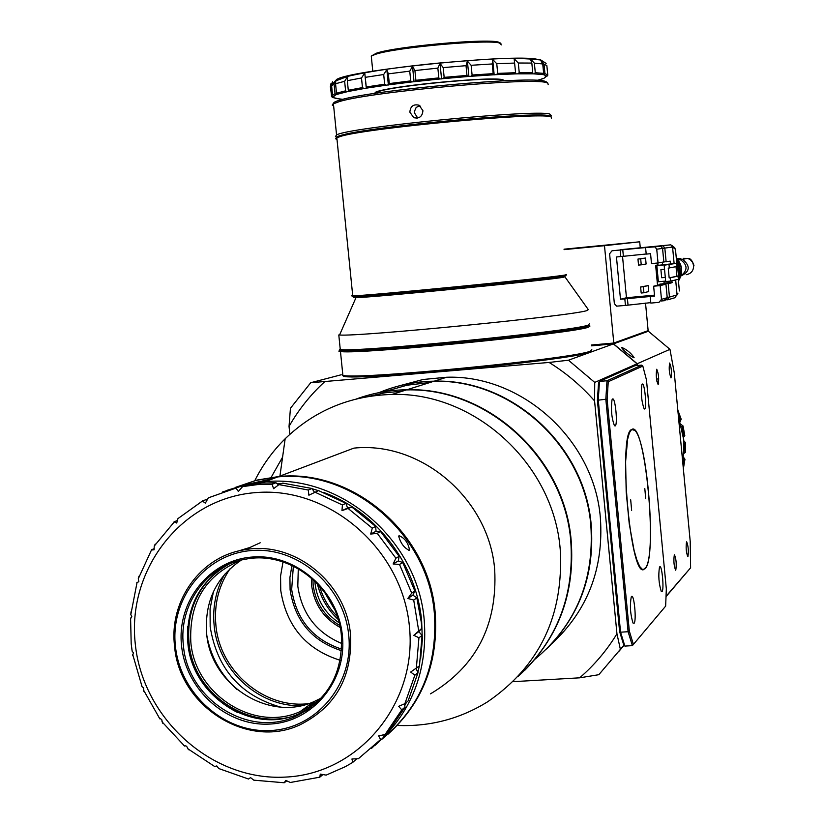 <?xml version="1.0" encoding="UTF-8"?>
<svg xmlns="http://www.w3.org/2000/svg" width="824" height="824" viewBox="0 0 824 824"><rect width="100%" height="100%" fill="white"/><g stroke="black" fill="none" stroke-linecap="round" stroke-linejoin="round"><path stroke-width="1.24" d="M644.656 409.013C647.087 408.23 644.615 382.305 642.287 384.087L641.875 384.664C640.794 393.614 641.546 401.679 644.141 408.869L644.656 409.013M662.033 591.622C664.329 589.654 661.888 563.904 659.674 566.871L659.488 567.149C658.201 575.461 658.798 583.567 661.281 591.467L662.033 591.622M634.047 623.335C636.736 620.977 634.078 593.177 631.483 596.576L631.236 596.957C629.721 605.764 630.329 614.457 633.038 623.047L634.047 623.335M615.147 425.957C617.979 424.988 615.301 396.972 612.572 398.991L612.016 399.815C610.78 409.415 611.593 418.056 614.457 425.72L615.147 425.957M644.955 568.869C658.046 558.569 645.274 421.043 631.967 429.345L631.658 429.5C617.959 433.177 630.061 575.883 643.554 569.652L646.201 567.005C656.151 550.154 647.108 441.046 634.913 430.447L631.658 429.5L629.412 432.734L627.589 439.388L625.612 461.646L626.189 491.907L629.237 523.807L634.109 550.525L636.901 560.124L639.733 566.531L642.473 569.477L644.955 568.869M599.481 381.399L607 380.76L641.803 365.125L634.913 365.722L599.481 381.399L598.255 399.867L620.554 632.193L628.104 631.72L605.825 399.238L597.39 400.279L598.574 382.542L599.481 381.399M607.123 399.465L605.825 399.238L607 380.76L608.246 381.728L607.123 399.465L629.32 631.06L633.409 644.419L665.648 606.124L666.328 588.892L646.469 379.946L642.823 366.062L608.246 381.728M624.88 646.088L623.768 645.007L619.617 631.658L620.554 632.193L624.88 646.088L632.379 645.635L628.104 631.72L629.32 631.06M619.617 631.658L597.39 400.279M641.803 365.125L642.823 366.062M633.409 644.419L632.379 645.635M631.637 510.355L630.69 499.797L631.637 510.355M645.717 498.747L644.811 488.581L645.717 498.747M633.975 357.771L634.099 357.585C630.885 352.919 626.734 349.52 621.636 347.388L621.512 347.563C625.014 351.972 629.165 355.371 633.975 357.771L634.099 357.585M658.191 384.602C659.118 378.772 658.634 373.653 656.738 369.245L656.728 369.245C655.801 375.044 656.285 380.173 658.18 384.612L658.057 384.623M675.783 570.105C676.648 564.193 676.216 559.084 674.465 554.779L674.331 554.851C673.455 560.722 673.888 565.831 675.639 570.198L675.783 570.105M687.937 556.561C688.73 550.875 688.298 545.952 686.66 541.79L686.546 541.862C685.743 547.496 686.165 552.43 687.803 556.633L687.937 556.561M671.035 377.845C671.879 372.252 671.416 367.319 669.634 363.044L669.634 363.054C668.779 368.616 669.253 373.55 671.024 377.856L670.911 377.866M682.962 464.664L683.796 440.078L678.358 415.966M658.634 383.366L656.924 381.543M614.642 344.782L637.21 363.734L669.953 349.325L648.364 331.227L613.571 343.845L614.642 344.782M666.091 596.576L690.605 567.808L666.101 596.236M690.605 567.808L690.213 541.378L674.289 372.85L669.953 349.325M637.21 363.734L637.374 365.506M648.364 331.227L646.14 331.361M289.852 434.33L289.039 426.389L290.429 408.292L310.73 382.717L549.093 362.447L568.457 360.212L613.406 343.907L591.477 345.843L613.571 343.845M543.922 278.718L542.542 279.233C531.12 281.52 392.286 295.198 377.052 295.528L375.723 295.558M340.085 349.448L342.475 350.488C361.942 353.105 573.133 332.196 587.162 326.273L588.861 325.13M588.985 325.243L589.984 326.057L588.284 327.221C574.215 333.236 361.128 354.341 341.569 351.632L338.808 351.106L340.147 350.179M591.333 350.736L589.654 352.167C574.905 359.82 353.424 381.409 343.443 376.166L342.351 375.281L342.836 374.899M343.443 376.166L342.877 375.353C356.73 380.101 576.12 358.564 590.571 351.034L591.817 349.386M422.928 110.694C422.362 116.545 419.303 118.872 413.772 117.678L409.858 112.157C410.383 106.234 413.452 103.917 419.076 105.215L422.928 110.694M419.622 105.503L416.099 107.584L414.451 111.415L414.451 112.847L417.686 117.997M371.603 55.878L376.331 53.22C396.21 46.268 489.868 37.986 499.056 42.333L500.23 43.868M501.26 44.908L500.168 43.25C490.867 38.862 395.644 47.287 375.466 54.333L371.274 56.094L371.439 57.731M504.051 80.793L502.692 79.815C490.661 75.571 367.432 88.693 375.394 93.318M333.689 103.536C333.04 102.567 335.419 101.342 340.827 99.848C372.427 90.032 532.201 75.612 545.014 81.319L546.909 82.349M548.187 84.645L547.806 83.08L546.693 82.719C533.787 76.972 371.521 91.629 339.509 101.527L332.783 104.071L332.237 105.122L333.638 105.966M335.646 136.423L336.563 134.971C346.976 127.566 535.013 109.087 549.711 114.021L551.163 115.556M502.537 80.865L501.177 79.98C490.867 76.199 382.933 86.942 377.454 92.288L376.898 93.102M331.701 96.727L330.362 86.675L330.846 83.883M332.742 83.512L332.556 81.741L330.537 86.273L331.475 95.625L335.038 93.699L334.091 84.254L334.554 81.761L336.851 79.269L335.842 80.865L335.553 83.739L336.501 93.205L345.596 90.836L344.638 81.298L347.759 76.292L347.337 80.69L348.294 90.259L362.467 87.602L361.499 77.971L364.764 72.996L366.258 86.973L384.664 84.213L383.696 74.51L386.837 69.587L388.331 73.861L389.299 83.574L410.713 80.886L409.755 71.152L412.515 66.311L414.915 70.555L415.883 80.299L438.821 77.889L437.863 68.135L440.026 63.407L443.188 67.62L444.157 77.374L466.971 75.417L466.024 65.673L467.383 61.079L471.132 65.292L472.09 75.025L493.174 73.645L492.227 63.953L492.68 59.493L496.759 63.716L497.706 73.398L515.587 72.697L514.145 58.741L518.306 63.005L519.233 72.615L532.747 72.615L531.83 63.077L530.388 58.864L534.374 63.18L535.291 72.697L543.644 73.388L542.738 63.942L540.451 59.833L544.036 64.2L544.942 73.624L547.764 74.933L546.858 65.601L544.036 64.2M375.147 93.359L379.215 91.093C397.93 85.047 493.71 76.313 502.949 79.784L504.298 80.783M335.1 98.344L342.825 99.323M444.157 77.374L443.178 78.641L467.805 76.519L466.971 75.417M472.09 75.025L470.885 76.292L493.638 74.799L493.174 73.645M497.706 73.398L496.367 74.644L515.659 73.882L515.587 72.697M519.233 72.615L517.863 73.83L532.459 73.82L532.747 72.615M535.291 72.697L533.983 73.872L543.016 74.603L543.644 73.388M544.942 73.624L543.799 74.737L546.848 76.148L547.764 74.933M547.115 76.055L547.733 74.974M547.764 75.303L543.922 78.332L542.079 78.589L543.304 78.414M537.124 80.402L543.181 78.61M331.31 96.006L332.7 97.541L336.439 98.272L335.275 98.509M331.475 95.625L332.566 96.645L336.419 94.575L335.038 93.699M336.501 93.205L337.304 94.276L347.12 91.742L345.596 90.836M348.294 90.259L348.748 91.392L364.053 88.539L362.467 87.602M366.258 86.973L366.34 88.158L386.199 85.181L384.664 84.213M389.299 83.574L388.99 84.8L412.103 81.906L410.713 80.886M412.103 81.906L443.178 78.641M386.199 85.181L388.99 84.8M364.053 88.539L366.34 88.158M347.12 91.742L348.748 91.392M336.419 94.575L337.304 94.276M332.463 96.882L334.06 96.624L332.566 96.645M546.848 76.148L545.313 76.405L546.848 76.364M543.016 74.603L543.799 74.737M532.459 73.82L533.983 73.872M515.659 73.882L517.863 73.83M493.638 74.799L496.367 74.644M467.805 76.519L470.885 76.292M376.959 92.7L377.516 92.844M439.975 78.95L438.821 77.889M415.883 80.299L415.224 81.545M412.515 66.311L414.05 81.803M386.837 69.587L388.372 85.016M364.764 72.996L366.299 88.323M336.851 79.269L336.944 80.216M492.68 59.493L494.173 74.902M467.383 61.079L468.908 76.56M440.026 63.407L441.551 78.919M588.542 325.006L587.162 326.273C572.052 332.536 348.016 354.33 340.559 350.272L339.787 349.644M340.559 350.272L339.426 349.345L340.261 349.469C353.98 352.765 573.494 331.217 588.089 325.15L589.366 323.853M558.167 276.998L564.873 276.771L563.266 277.266C549.969 280.057 371.912 297.567 355.999 297.639C352.61 297.742 353.136 297.464 357.595 296.805L360.552 296.393M564.955 276.885L588.315 309.628L586.688 310.638C572.392 315.788 357.441 336.995 339.56 334.997L338.798 334.956L340.261 349.469M377.062 295.507L375.208 295.517M564.739 275.597L566.088 275.7L564.316 276.112C549.556 279.13 354.485 298.133 352.827 296.733L352.641 296.578M352.827 296.733L351.693 295.795L352.734 295.806C363.899 296.177 551.318 277.812 565.233 274.979L566.479 274.474M336.851 137.886C335.636 137.165 337.655 136.156 342.908 134.837C372.675 126.484 535.971 111.364 548.846 115.7L550.731 116.503M551.411 118.131L551.349 117.018L549.969 116.637C537.032 112.291 372.046 127.576 342.022 135.96L335.955 138.051L335.708 138.865L337.006 139.38M420.57 106.172L417.232 106.543M131.809 648.787L132.17 651.259L133.498 652.907L132.51 655.698M141.306 684.796L142.078 686.722L143.654 687.896L143.582 691.181M158.991 717.663L161.71 719.63L162.616 723.163M183.793 745.38L186.585 746.194L188.511 749.716M187.542 748.583L214.631 766.485L216.805 765.939L218.741 768.534L248.488 779.03L250.558 777.609L253.761 780.163L284.239 782.759L285.784 780.41L290.398 782.47L319.784 777.187L320.299 774.107L326.16 775.116L345.308 766.681L352.548 762.519M286.639 780.956L284.239 782.759M322.637 774.848L319.784 777.176M356.256 759.223L352.744 762.396L351.941 758.986L358.389 758.708L380.606 739.54L378.649 735.925L385.127 734.452L388.413 731.63L404.986 707.157L401.782 709.855L398.672 706.322L404.883 703.675L408.076 701.008L418.015 672.662L414.863 675.186L410.671 672.054L419.468 665.833L422.073 635.448L418.942 637.766L413.803 635.314L421.795 628.362L421.322 622.45L416.862 597.905L413.71 600.026L407.829 598.492L411.712 593.125L414.874 591.045L402.72 562.514L399.496 564.44L393.13 563.987L395.901 558.209L399.146 556.313L380.575 531.562L377.227 533.334L370.687 534.065L372.273 528.174L375.641 526.433L351.879 507.079L341.97 510.643L342.413 504.958L345.936 503.34L318.558 490.599L308.876 495.214L308.279 490.012L311.966 488.488L282.766 483.122L278.924 484.615L273.578 488.694L272.105 484.255L275.978 482.761L261.363 483.122L246.819 485.037L242.606 486.623L238.332 491.434L236.004 488.066L240.248 486.428L222.635 491.938M237.013 551.4L249.991 547.455M371.603 748.336L380.606 739.54M384.087 734.946L383.912 736.697M404.419 703.984L404.986 707.157M415.996 668.563L418.015 672.662M413.803 635.314L418.819 631.648L422.073 635.448M421.795 628.362L418.819 631.648M407.829 598.492L412.896 595.134L416.862 597.905M414.874 591.045L412.896 595.134M393.13 563.987L398.322 560.917L402.72 562.514M399.146 556.313L398.322 560.917M370.687 534.065L376.063 531.253L380.575 531.562M375.641 526.433L376.063 531.253M341.97 510.643L347.574 508.037L351.879 507.079M345.936 503.34L347.574 508.037M311.966 488.488L314.511 492.309M275.978 482.761L278.44 484.862M236.004 488.066L210.769 496.965M240.248 486.428L241.895 487.169M207.339 499.241L202.838 500.755L177.963 518.595L176.707 523.034L174.07 521.798L177.253 520.572M154.057 548.712L151.616 549.701L138.278 578.767L138.844 581.682L136.805 582.692M208.081 498.262L205.361 503.155L202.55 501.157M202.653 500.848L177.963 518.595M155.273 544.036L154.243 546.075L154.088 549.783L151.75 549.999M138.957 576.223L138.278 578.767M131.006 611.851L130.831 614.549L131.85 616.774L130.491 618.742M399.053 535.703C404.646 537.959 408.127 542.697 409.507 549.896L409.157 550.339C404.079 547.847 400.588 543.119 398.692 536.177L399.053 535.703M321.298 698.052L313.728 701.739C268.5 722.205 210.367 684.631 206.628 633.306C204.527 601.654 216.063 577.264 241.236 560.124M175.409 646.098C180.085 693.808 224.324 733.329 270.602 730.528C316.952 728.426 353.98 683.776 348.717 635.16C344.154 586.492 298.422 546.734 252.062 550.504C205.609 553.553 170.063 598.43 175.409 646.098M350.519 634.81C352.497 677.009 335.553 707.064 299.709 724.966C247.21 749.603 178.921 705.9 174.544 645.923C168.961 600.336 201.118 555.942 245.088 549.69C293.931 540.513 346.451 582.527 350.519 634.81M309.072 708.877C262.073 738.634 192.929 699.679 188.974 642.195C186.77 613.447 196.102 589.984 216.98 571.815M241.525 560.021C205.99 574.596 189.077 601.87 190.808 641.855C194.649 694.179 253.854 732.536 299.915 711.709L311.317 705.746L321.525 697.846M181.558 645.707C176.594 601.448 209.626 559.805 252.731 557.003C295.754 553.543 338.139 590.427 342.372 635.551C347.264 680.645 312.955 722.092 269.942 724.059C226.991 726.706 185.884 690.018 181.558 645.707M341.363 635.386C337.696 588.109 289.873 550.267 245.789 559.156C206.783 565.223 178.458 604.775 183.402 645.367C187.326 698.845 247.859 738.036 294.879 716.705C327.622 700.802 343.124 673.702 341.363 635.386M311.925 706.765L298.782 713.872C251.99 735.111 191.776 696.146 187.872 642.947C185.781 607.381 199.542 581.095 229.154 564.09M404.8 705.509L406.479 702.347M417.871 672.271L419.334 665.947M420.631 658.757L422.341 639.898L421.641 620.853C416.47 563.894 376.074 511.271 323.585 492.443M226.621 490.455L245.459 484.697L265.04 481.721C340.909 473.924 417.933 540.153 424.247 620.348C427.872 671.498 411.403 713.234 374.848 745.535M381.749 739.365C420.353 707.6 437.884 665.504 434.341 613.087C428.161 534.271 352.425 469.216 277.76 476.911L256.027 480.423L235.283 487.427M237.528 712.482C208.997 697.825 192.476 674.413 187.965 642.256L187.769 626.415M297.886 715.366L295.61 716.18M318.435 490.651L312.203 488.766M280.984 483.812L277.235 483.698M402.606 391.101L384.643 392.852L367.102 396.715M271.168 477.333L282.591 457.135M356.524 398.919C372.706 393.048 389.494 389.989 406.912 389.752C487.427 387.064 564.708 457.248 571.187 540.771C574.925 591.972 559.414 635.191 524.651 670.406M535.25 659.015C575.883 624.891 594.413 580.374 590.839 525.454C584.669 445.681 510.808 378.721 433.702 381.327C414.637 381.625 396.426 385.385 379.05 392.626M334.585 609.461L324.213 591.642M338.242 619.524C327.633 609.647 320.639 597.647 317.292 583.526M319.465 585.854C322.74 597.616 328.683 607.824 337.274 616.465M312.924 704.685L308.876 705.231M300.904 705.694C258.139 706.837 217.907 669.407 214.147 625.519C212.386 607.072 215.898 589.974 224.674 574.235M230.226 568.498C218.751 585.359 213.972 604.25 215.898 625.2C219.689 671.138 264.298 709.165 308.609 703.634M311.606 703.263L315.942 702.522M341.538 650.713C312.1 641.185 294.951 620.874 290.099 589.799L289.924 577.49L291.943 565.439M293.354 566.109L291.675 589.51C296.382 619.782 313.038 639.661 341.651 649.127M340.199 627.486C323.667 618.237 314.129 604.167 311.596 585.246L311.359 577.923M312.883 579.272L313.151 584.968C315.51 602.838 324.378 616.342 339.776 625.478M339.138 622.8C325.233 613.519 317.219 600.552 315.098 583.886L314.892 581.136M518.512 676.082C557.117 640.505 574.544 595.515 570.774 541.1C564.275 457.495 486.933 387.249 406.345 389.927L391.956 394.449C474.367 391.73 553.543 463.706 560.217 549.33C563.935 615.147 539.771 665.957 487.715 701.739C460.029 718.899 429.881 726.809 397.281 725.45M206.443 633.409C210.151 655.78 220.42 674.547 237.25 689.709M306.312 708.681L303.829 708.887M280.335 707.023C240.361 695.456 216.97 668.686 210.172 626.724L210.069 608.905L213.457 591.581M273.393 478.569L247.787 484.182M235.839 487.262L256.81 480.104L278.8 476.519C353.362 468.835 428.995 533.787 435.165 612.49C438.708 662.084 422.887 702.748 387.713 734.472M278.8 476.519L353.898 448.122C421.249 441.067 489.24 499.107 494.688 569.662C497.552 625.2 476.138 666.595 430.468 693.86M254.801 480.619C262.66 464.952 272.775 450.996 285.166 438.749C314.747 410.342 350.344 395.572 391.956 394.449M341.806 643.513C316.478 632.822 301.811 613.715 297.804 586.183L298.288 568.715M340.209 660.302C306.198 649.549 286.371 626.261 280.747 590.427L280.572 576.028L283.013 561.937M678.131 413.586L680.305 419.766L679.831 420.312M680.305 419.766L681.18 419.179L677.802 410.033M680.191 421.497L681.18 419.179M683.93 436.195L684.796 435.566L683.034 425.957L682.169 426.564L683.93 436.195L683.405 436.638M683.498 437.348L684.796 435.566M684.662 452.953L685.516 452.283L685.455 442.539L684.59 443.188L684.136 453.262M683.354 468.763L684.96 459.236L684.095 459.936L683.127 466.353M683.034 425.957L680.995 424.391M685.455 442.539L683.869 440.922M684.96 459.236L683.838 457.722M657.871 382.552L658.592 382.408M681.5 426.389L682.169 426.564M684.023 442.941L684.59 443.188M658.634 381.976L656.986 381.615M591.395 345.019L613.798 343.031L648.138 330.64L645.522 303.119M640.248 247.53L639.702 241.803L564.038 249.188M613.798 343.031L604.486 245.696L639.702 241.803M564.09 249.631L604.486 245.696M580.539 247.993L596.803 246.397L580.539 247.993M611.789 244.563L626.889 243.09L611.789 244.563M677.874 293.55L674.825 297.763L668.017 299.72M640.681 258.808L645.542 258.036L637.961 259.066L638.538 265.091L641.247 264.834L640.681 258.808L637.961 259.066M641.247 264.834L646.109 263.989L645.542 258.036M646.191 253.998L620.791 256.563L620.163 249.981L612.036 250.774L609.595 253.771L614.364 303.685L616.63 306.147L625.447 305.426L624.819 298.854L654.575 296.104L653.638 286.216L659.118 284.898L657.511 285.053L655.688 265.802L657.294 265.647L657.047 263.062M622.522 256.315L626.467 297.742L654.483 295.147M643.904 292.757L648.725 291.542L648.158 285.598L640.619 286.989L641.185 293.014L643.904 292.757L643.328 286.742L640.619 286.989M653.638 286.216L660.179 285.609L661.476 299.349L659.015 302.346L650.836 303.088L650.218 296.506M625.447 305.426L650.795 302.635M620.791 256.563L616.455 256.985L620.493 299.256L624.819 298.854M620.163 249.981L647.994 247.21L645.573 247.519L646.201 254.111L650.558 253.689L651.496 263.587L658.036 262.969L656.728 249.208L654.946 246.881L660.796 246.118L612.036 250.774M654.946 246.881L645.573 247.519M662.558 248.405L663.856 261.929L658.036 262.969M657.83 262.98L658.067 265.503L657.294 265.647M657.511 285.053L665.957 284.198L660.179 285.609M663.938 283.188L671.879 282.766L663.969 283.507L664.134 281.221M662.589 264.906L662.341 262.248M659.839 284.723L660.168 284.084L668.161 283.343L669.459 297.083L677.081 294.92L675.659 279.892M663.969 283.507L662.393 283.878M665.648 281.077L658.386 281.757L656.862 265.688M678.801 279.223L677.297 263.237L676.761 263.289L677.06 266.482L668.243 268.119L669.17 277.935L670.252 277.832L670.561 281.097L679.512 279.048L678.008 263.103L658.057 265.369M671.848 282.447L672.054 280.747M664.309 283.096L672.209 282.354M670.479 264.02L670.211 261.136L663.073 262.073M661.765 262.31L663.083 262.176M671.879 282.766L668.192 283.662M674.114 263.474L672.559 247.035L670.86 244.821L621.131 249.631L670.036 244.924M668.161 283.343L659.787 284.177M670.252 277.832L677.967 276.071L678.451 279.254M661.713 246.664L661.868 245.696L663.083 245.82L664.834 248.096L672.559 247.035L675.453 249.291L676.782 263.216M678.44 281.066C683.374 272.806 682.643 265.071 676.257 257.871M676.319 258.499L680.717 266.667L676.37 259.045M676.586 261.301L677.606 263.134M678.121 264.308L679.007 267.079L678.337 266.585M677.071 263.186L676.7 262.465M678.945 272.96L679.481 272.198L679.141 275.082M678.358 280.17L678.883 279.202M679.419 278.028L681.201 271.755L679.481 278.656M679.254 279.109L678.399 280.603M679.244 276.205L679.625 268.058L676.504 260.518M676.442 259.817C680.284 265.101 681.242 270.859 679.337 277.111M678.296 279.511L679.378 290.944M678.471 267.131L679.007 267.079M680.954 275.927C687.886 270.159 687.7 264.741 680.387 259.694L677.616 259.344M670.561 281.097L665.689 281.561L664.144 265.204L667.553 264.566L658.067 265.472M678.008 263.103L677.297 263.237M676.761 263.289L664.144 265.204M669.016 264.741L669.325 268.016M669.17 277.935L676.906 276.174L676.02 266.688M676.906 276.174L677.967 276.071M665.298 277.461L661.672 277.719L660.899 269.572L664.515 269.16M664.525 269.283L660.899 269.572M622.748 249.651L623.377 256.192M626.467 297.742L620.493 299.256M627.373 298.206L628.001 304.726M643.328 286.742L648.158 285.598M677.894 259.323L682.56 259.303C690.564 265.977 690.1 271.498 681.16 275.865L681.108 275.865M430.107 382.46L406.922 385.23L384.602 391.637M379.339 392.574C396.777 385.261 415.069 381.461 434.217 381.172C511.261 378.556 585.061 445.454 591.22 525.156C594.763 574.009 579.911 615.281 546.662 648.982M400.268 385.57L423.072 379.493L446.711 377.238C522.159 374.663 594.361 440.067 600.377 518.008C603.858 568.529 587.666 610.44 551.812 643.729M623.933 645.161L598.811 674.702L579.653 677.822L513.074 681.675M618.721 651.578L624.098 645.336M310.73 382.717L341.208 374.776M568.457 360.212L594.732 382.408L637.055 363.796L637.22 365.526M613.406 343.907L637.055 363.796M594.732 382.408L594.567 400.917L616.949 633.79L620.369 649.302M579.653 677.822C594.31 665.184 606.742 650.507 616.949 633.79M594.567 400.917C581.25 385.766 566.088 372.942 549.093 362.447M324.285 382.068C310.298 395.015 298.546 409.786 289.039 426.389M336.862 79.403C349.922 70.143 513.785 53.642 537.021 59.287M334.091 84.254L330.537 86.273M344.638 81.298L335.553 83.739M361.499 77.971L347.337 80.69M383.696 74.51L365.289 77.332M409.755 71.152L388.331 73.861M437.863 68.135L414.915 70.555M466.024 65.673L443.188 67.62M492.227 63.953L471.132 65.292M514.65 63.067L496.759 63.716M531.83 63.077L518.306 63.005M542.738 63.942L534.374 63.18M135.27 643.853C142.686 718.827 211.984 781.152 285.135 777.104C358.389 774.189 417.655 703.706 409.404 626.415C402.246 549.052 329.25 486.17 255.883 492.598C182.372 497.902 126.803 568.951 135.27 643.853M401.782 709.855L385.127 734.452M414.863 675.186L404.883 703.675M418.942 637.766L416.336 668.316M413.71 600.026L418.674 630.648M399.496 564.44L411.712 593.125M377.227 533.334L395.901 558.209M348.398 508.707L372.273 528.174M314.892 492.134L342.413 504.958M278.924 484.615L308.279 490.012M242.802 486.531L257.418 484.605L272.105 484.255M208.802 497.696L236.2 487.942M675.453 249.291L674.238 247.334M661.116 300.997L664.783 300.657L667.213 297.691M653.741 246.726L659.818 246.242M663.835 261.939L662.558 248.415L656.728 249.208M664.947 298.36L664.783 300.657M661.476 299.349L667.213 297.711L665.936 284.208M664.834 248.096L666.132 261.857M665.174 284.239L665.123 283.683M667.203 297.351L669.459 297.073M669.459 297.083L667.049 300.008L666.76 299.483M620.534 249.765L621.049 249.713M664.834 248.106L662.568 248.333M662.558 248.415L660.796 246.118L662.558 248.415M686.155 274.722C691.12 273.743 693.612 270.715 693.643 265.627L692.582 262.248L690.224 259.622L687.679 258.386L683.312 258.324M656.532 379.081L658.736 378.896M340.477 351.539L342.877 375.353M342.475 350.488L341.569 351.632M417.15 118.162L413.772 117.678M376.331 53.22L375.466 54.333M340.827 99.848L339.509 101.527M336.964 137.505L335.399 136.218M333.411 103.68L336.563 134.971M377.454 92.288L377.526 93.009M371.274 56.094L372.798 71.338M546.106 81.689L547.806 83.08M499.787 42.621L500.91 43.538M332.515 94.811L331.578 85.408L334.554 81.761M335.842 80.865L347.604 76.385M347.728 76.354C370.306 71.101 401.638 66.579 441.726 62.789C480.886 59.822 508.645 56.372 540.699 59.987M540.904 60.039L546.127 63.407M332.7 97.541L331.567 96.604M355.999 297.639L339.56 334.997M342.908 134.837L342.022 135.96M336.82 137.577L352.734 295.806M550.216 116.081L551.349 117.018M130.583 618.041L131.191 643.75L132.18 651.248M132.715 654.462L142.088 686.722M143.345 689.719L159.897 718.93M161.947 721.731L184.545 746.039M326.16 775.116L345.308 766.681M242.606 486.623L257.418 484.605L261.363 483.122M173.957 522.303L154.243 546.075M137.042 582.537L130.831 614.549M408.735 550.442L409.507 549.896M299.915 711.709L313.728 701.739M294.879 716.705L298.782 713.872M245.088 549.69L260.199 542.779M265.04 481.721L277.76 476.911M406.912 389.752L433.702 381.327M279.923 476.097L285.166 438.749M674.784 247.777L671.797 245.418M665.957 284.198L667.234 297.701L664.814 300.647L661.116 300.987M680.387 259.694L678.204 260.085M620.626 249.754L670.86 244.821M693.952 265.472C692.253 260.415 690.172 258.056 687.679 258.386L682.56 259.303M677.009 258.633L680.892 258.654M446.711 377.238L434.217 381.172"/></g></svg>
